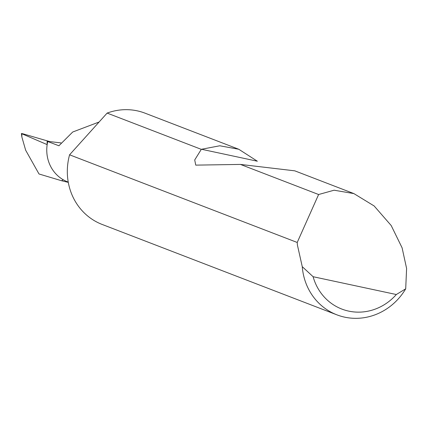 <?xml version="1.0" encoding="UTF-8"?>
<svg xmlns="http://www.w3.org/2000/svg" width="428" height="428" viewBox="0 0 428 428"><rect width="100%" height="100%" fill="white"/><g stroke="black" fill="none" stroke-linecap="round" stroke-linejoin="round"><path stroke-width="0.64" d="M99.103 122.007L72.712 132.011L58.914 145.771L47.133 141.288L47.128 144.611L21.4 133.557L21.849 136.944L25.653 150.207L39.012 173.982L61.675 180.766L63.167 179.717A35.775 33.443 111.1 0 0 67.667 181.879L68.245 182.103M297.214 242.462L318.614 194.521L334.102 190.209L353.886 193.59L374.142 205.959L391.203 225.545L402.101 247.833L406.6 268.447L405.701 288.82A59.631 55.742 -68.9 0 1 336.906 314.842A59.631 55.742 -68.9 0 1 302.259 266.676L297.417 245.073L297.214 242.462L69.577 154.808A59.631 55.742 -68.9 0 0 68.988 157.119A59.631 55.742 -68.9 0 0 102.153 224.449L336.906 314.842M353.886 193.59L294.796 170.836L240.44 164.422L195.751 165.128L194.713 159.949L201.304 149.351L107.128 113.088A59.631 55.742 -68.9 0 1 145.006 113.158L238.771 149.26L257.351 161.217L201.518 149.265L219.799 145.777L238.771 149.26M318.614 194.521L240.44 164.422M49.755 141.593L23.492 133.969C21.55 133.434 20.999 133.392 21.844 133.836L21.849 136.944M47.133 141.288L60.979 142.909M68.293 182.365L61.675 180.766M107.128 113.088L69.577 154.808M302.259 266.676L313.114 276.713L396.323 294.523L405.701 288.82M313.114 276.713A52.473 49.054 111.1 0 0 396.323 294.523M47.765 141.475A35.775 33.443 111.1 0 0 63.167 179.717"/></g></svg>
